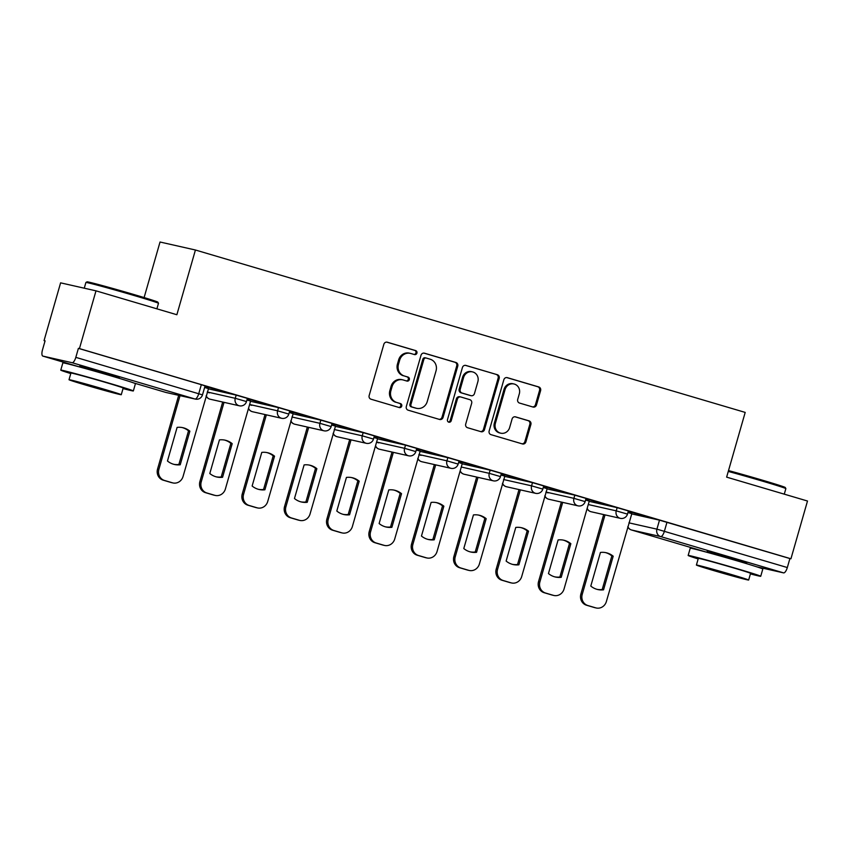 <?xml version="1.0" encoding="UTF-8"?>
<svg xmlns="http://www.w3.org/2000/svg" width="850" height="850" viewBox="0 0 850 850"><rect width="100%" height="100%" fill="white"/><g stroke="black" fill="none" stroke-linecap="round" stroke-linejoin="round"><path stroke-width="1.27" d="M416.925 353.132A2.072 1.944 102.7 0 0 415.639 350.582L387.334 342.221A2.964 2.773 102.7 0 0 383.849 344.282L369.155 395.569A2.964 2.773 102.7 0 0 370.993 399.203L399.298 407.564A2.072 1.944 102.7 0 0 401.731 406.119A2.072 1.944 102.7 0 0 400.446 403.569L396.78 402.486A9.488 8.883 102.7 0 1 390.873 390.851L392.094 386.58A9.488 8.883 102.7 0 1 402.709 379.844A9.488 8.883 102.7 0 1 403.229 379.982L406.895 381.066A2.072 1.944 102.7 0 0 409.328 379.621A2.072 1.944 102.7 0 0 408.043 377.081L404.377 375.998A9.488 8.883 102.7 0 1 398.469 364.363L399.691 360.092A9.488 8.883 102.7 0 1 410.306 353.356A9.488 8.883 102.7 0 1 410.826 353.494L414.492 354.567A2.072 1.944 102.7 0 0 416.925 353.132M413.961 354.418A2.072 1.944 102.7 0 0 414.609 350.349L386.739 342.125M398.756 407.405A2.072 1.944 102.7 0 0 399.404 403.336L396.78 402.486M406.353 380.906A2.072 1.944 102.7 0 0 407.001 376.848L404.377 375.998M119.234 377.729L107.61 373.649L79.751 366.403M746.608 563.061L734.984 558.981L707.136 551.735M533.003 407.033A2.964 2.773 102.7 0 0 536.477 404.972L540.611 390.586A2.964 2.773 102.7 0 0 538.762 386.952L507.333 377.666A2.964 2.773 102.7 0 0 503.848 379.727L489.143 431.014A2.964 2.773 102.7 0 0 490.992 434.647L522.421 443.934A2.964 2.773 102.7 0 0 525.906 441.873L530.889 424.49A2.964 2.773 102.7 0 0 529.04 420.856L515.589 416.882A2.964 2.773 102.7 0 0 512.104 418.944L509.639 427.561A7.926 7.427 102.7 0 1 500.767 433.192A7.926 7.427 102.7 0 1 495.38 423.353L505.07 389.598A7.926 7.427 102.7 0 1 513.931 383.966A7.926 7.427 102.7 0 1 519.318 393.805L517.703 399.426A2.964 2.773 102.7 0 0 519.552 403.07L533.003 407.033M72.091 362.706L42.904 356.108A6.035 2.114 -73.5 0 1 42.851 356.097A6.035 2.114 -73.5 0 1 42.5 349.839L45.082 340.839L44.051 340.606L60.605 282.848L95.997 290.838L176.864 314.734L195.426 250.006L745.195 412.409L726.633 477.137L807.5 501.022L790.936 558.779L79.433 348.596L78.402 348.362L75.82 357.361L202.491 394.878L205.073 385.879L201.333 384.678L198.751 393.678A6.035 2.114 -73.5 0 1 195.022 399.011L72.091 362.706A6.035 2.114 -73.5 0 0 75.82 357.361M95.997 290.838L79.433 348.596M457.767 366.116A2.964 2.773 102.7 0 0 455.919 362.483L424.49 353.196A2.964 2.773 102.7 0 0 421.016 355.257L406.311 406.544A2.964 2.773 102.7 0 0 408.149 410.178L439.588 419.464A2.964 2.773 102.7 0 0 443.062 417.403L457.767 366.116L456.737 365.882A2.964 2.773 102.7 0 0 454.888 362.249L423.906 353.101M465.906 365.436L497.335 374.723A2.964 2.773 102.7 0 1 499.184 378.356L484.479 429.632A2.964 2.773 102.7 0 1 481.004 431.694L467.553 427.72A2.964 2.773 102.7 0 1 465.704 424.086L471.665 403.293A2.964 2.773 102.7 0 0 469.816 399.659L460.902 397.014A2.964 2.773 102.7 0 0 457.417 399.086L451.212 420.729A2.072 1.944 102.7 0 1 448.885 422.206A2.072 1.944 102.7 0 1 447.483 419.634L462.432 367.498A2.964 2.773 102.7 0 1 465.906 365.436L465.577 365.362M631.518 513.846L659.494 520.158L656.912 529.157L787.323 567.545A6.035 2.114 106.5 0 1 783.594 572.879L756.851 566.844M44.051 340.606L45.061 340.914M144.107 297.574L160.034 242.016L195.426 250.006M790.936 558.779L789.905 558.546L787.323 567.545M180.03 395.643L158.897 469.37A9.063 8.489 102.7 0 0 164.539 480.473L172.412 482.8A9.063 8.489 102.7 0 0 172.911 482.938A9.063 8.489 102.7 0 0 183.048 476.499L208.505 388.62L204.616 387.473M204.967 386.251L227.619 392.828M227.587 392.934L204.999 386.144M250.591 401.072L246.946 399.978M247.297 398.756L269.949 405.333M269.918 405.439L247.329 398.65M266.358 414.842L243.557 494.381A9.063 8.489 102.7 0 0 249.199 505.484L257.072 507.811A9.063 8.489 102.7 0 0 257.571 507.939A9.063 8.489 102.7 0 0 267.707 501.511L293.165 413.631L289.276 412.484M289.627 411.262L312.279 417.839M312.248 417.945L289.659 411.156M308.699 427.348L285.887 506.876A9.063 8.489 102.7 0 0 291.539 517.99L299.402 520.317A9.063 8.489 102.7 0 0 299.901 520.444A9.063 8.489 102.7 0 0 310.038 514.016L335.495 426.137L331.606 424.989M331.957 423.767L354.609 430.344M354.588 430.451L331.989 423.661M377.591 438.589L373.947 437.495M374.297 436.263L396.939 442.85M396.918 442.946L374.319 436.167M393.359 452.359L370.558 531.888A9.063 8.489 102.7 0 0 376.199 543.001L384.072 545.328A9.063 8.489 102.7 0 0 384.572 545.456A9.063 8.489 102.7 0 0 394.708 539.028L420.166 451.148L416.277 450.001M416.627 448.768L439.28 455.356M439.248 455.451L416.649 448.672M462.251 463.601L458.607 462.506M458.957 461.274L481.61 467.861M481.578 467.957L458.989 461.178M478.019 477.371L455.217 556.899A9.063 8.489 102.7 0 0 460.859 568.013L468.733 570.339A9.063 8.489 102.7 0 0 469.232 570.467A9.063 8.489 102.7 0 0 479.368 564.039L504.826 476.159L500.937 475.012M501.288 473.779L523.94 480.367M523.908 480.462L501.319 473.684M520.359 489.876L497.547 569.404A9.063 8.489 102.7 0 0 503.2 580.518L511.062 582.845A9.063 8.489 102.7 0 0 511.562 582.972A9.063 8.489 102.7 0 0 521.698 576.544L547.156 488.665L543.267 487.517M543.617 486.285L566.27 492.873M566.249 492.968L543.649 486.189M589.252 501.107L585.597 500.013M585.958 498.791L608.6 505.378M608.579 505.474L585.979 498.695M589.178 501.341L617.164 507.663L616.239 510.85L627.481 514.122L628.394 510.924L617.164 507.663M546.847 488.835L574.823 495.157L573.909 498.344L585.14 501.617L586.064 498.419L574.823 495.157M504.517 476.329L532.493 482.651L531.579 485.839L542.81 489.111L543.724 485.913L532.493 482.651M462.188 463.824L490.163 470.146L489.249 473.333L500.48 476.606L501.394 473.408L490.163 470.146M419.858 451.318L447.833 457.64L446.919 460.828L458.15 464.1L459.064 460.902L447.833 457.64M377.517 438.823L405.503 445.134L404.579 448.322L415.82 451.594L416.734 448.396L405.503 445.134M335.187 426.317L363.163 432.629L362.249 435.816L373.479 439.089L374.404 435.901L363.163 432.629M292.857 413.812L320.832 420.123L319.919 423.321L331.149 426.583L332.063 423.396L320.832 420.123M250.527 401.306L278.502 407.618L277.589 410.816L288.819 414.078L289.733 410.89L278.502 407.618M208.197 388.801L236.173 395.112L235.259 398.31L246.489 401.572L247.403 398.384L236.173 395.112M628.288 511.296L652.46 518.33L628.309 511.201M605.019 514.888L582.218 594.416A9.063 8.489 102.7 0 0 587.86 605.529L595.733 607.856A9.063 8.489 102.7 0 0 596.232 607.984A9.063 8.489 102.7 0 0 606.369 601.545L631.826 513.666L627.938 512.518M789.905 558.546L659.494 520.158M78.402 348.362L201.333 384.678M410.306 353.356L409.275 353.122A9.488 8.883 102.7 0 0 398.661 359.858L399.691 360.092M403.346 375.764A9.488 8.883 102.7 0 1 397.439 364.129L398.661 359.858M402.709 379.844L401.678 379.61A9.488 8.883 102.7 0 0 391.064 386.346L392.094 386.58M395.749 402.263A9.488 8.883 102.7 0 1 389.842 390.628L391.064 386.346M439.142 419.326A2.964 2.773 102.7 0 0 442.032 417.169L456.737 365.882M426.275 358.052A2.072 1.944 102.7 0 0 423.842 359.497L410.933 404.504A2.072 1.944 102.7 0 0 412.229 407.054L416.086 408.191A9.488 8.883 102.7 0 0 416.617 408.329A9.488 8.883 102.7 0 0 427.231 401.593L436.05 370.823A9.488 8.883 102.7 0 0 430.142 359.199L426.275 358.052M426.041 357.999L425.244 357.818A2.072 1.944 102.7 0 0 422.811 359.263L423.842 359.497M416.617 408.329L415.586 408.096A9.488 8.883 102.7 0 1 415.055 407.957L411.198 406.821A2.072 1.944 102.7 0 1 409.902 404.271L422.811 359.263M465.322 365.33L497.335 374.723M480.558 431.566A2.964 2.773 102.7 0 0 483.448 429.399L498.153 378.123A2.964 2.773 102.7 0 0 496.304 374.489M459.871 396.791A2.964 2.773 102.7 0 0 456.386 398.852L450.181 420.495L451.212 420.729M448.386 422.014A2.072 1.944 102.7 0 0 450.181 420.495M477.859 381.714A7.926 7.427 102.7 0 0 472.473 371.875A7.926 7.427 102.7 0 0 463.601 377.496L460.19 389.396A2.964 2.773 102.7 0 0 462.039 393.029L470.964 395.664A2.964 2.773 102.7 0 0 474.449 393.603L477.859 381.714M472.473 371.875L471.442 371.641A7.926 7.427 102.7 0 0 462.57 377.272L463.601 377.496M470.263 395.505A2.964 2.773 102.7 0 1 469.933 395.431L461.008 392.796A2.964 2.773 102.7 0 1 459.159 389.162L462.57 377.272M513.931 383.966L512.901 383.733A7.926 7.427 102.7 0 0 504.029 389.364L505.07 389.598M500.767 433.192L499.736 432.958A7.926 7.427 102.7 0 1 494.349 423.119L504.029 389.364M521.974 443.796A2.964 2.773 102.7 0 0 524.864 441.639L529.847 424.256A2.964 2.773 102.7 0 0 528.009 420.623L514.994 416.776M532.557 406.906A2.964 2.773 102.7 0 0 535.447 404.738L539.569 390.352A2.964 2.773 102.7 0 0 537.731 386.718L506.738 377.57M177.108 427.391L167.471 461.008A18.87 17.68 102.7 0 0 174.516 464.493A18.87 17.68 102.7 0 0 180.221 464.78L189.869 431.163A18.87 17.68 102.7 0 0 182.824 427.678A18.87 17.68 102.7 0 0 177.108 427.391M182.155 427.539A18.87 17.68 102.7 0 1 188.519 430.854L178.883 464.472L180.221 464.78M173.846 464.334A18.87 17.68 102.7 0 0 178.883 464.472M172.911 482.938L171.572 482.63A9.063 8.489 -77.3 0 1 171.062 482.502L163.2 480.176A9.063 8.489 -77.3 0 1 157.558 469.062L158.897 469.37M178.691 395.335L157.558 469.062M188.519 430.854L189.869 431.163M219.438 439.896L209.801 473.514A18.87 17.68 102.7 0 0 216.846 476.999A18.87 17.68 102.7 0 0 222.562 477.286L232.199 443.668A18.87 17.68 102.7 0 0 225.154 440.183A18.87 17.68 102.7 0 0 219.438 439.896M224.028 402.348L201.227 481.876A9.063 8.489 102.7 0 0 206.869 492.979L214.742 495.306A9.063 8.489 102.7 0 0 215.241 495.433A9.063 8.489 102.7 0 0 225.377 489.005L250.601 401.062M224.485 440.045A18.87 17.68 102.7 0 1 230.86 443.36L221.212 476.978L222.562 477.286M216.176 476.839A18.87 17.68 102.7 0 0 221.212 476.978M215.241 495.433L213.903 495.136A9.063 8.489 -77.3 0 1 213.403 495.008L205.53 492.681A9.063 8.489 -77.3 0 1 199.888 481.567L201.227 481.876M222.689 402.039L199.888 481.567M230.86 443.36L232.199 443.668M261.779 452.402L252.131 486.019A18.87 17.68 102.7 0 0 259.176 489.504A18.87 17.68 102.7 0 0 264.892 489.791L274.529 456.174A18.87 17.68 102.7 0 0 267.484 452.689A18.87 17.68 102.7 0 0 261.779 452.402M266.815 452.551A18.87 17.68 102.7 0 1 273.19 455.866L263.553 489.483L264.892 489.791M258.506 489.345A18.87 17.68 102.7 0 0 263.553 489.483M257.571 507.939L256.233 507.641A9.063 8.489 -77.3 0 1 255.733 507.514L247.86 505.187A9.063 8.489 -77.3 0 1 242.218 494.073L243.557 494.381M265.019 414.545L242.218 494.073M273.19 455.866L274.529 456.174M85.924 282.466L87.04 281.849A36.847 0.786 16 0 1 135.033 294.854A36.847 0.786 16 0 1 157.856 302.154L158.482 303.269A37.751 0.807 -164 0 0 158.482 303.269A37.751 0.807 -164 0 0 135.086 295.8A37.751 0.807 -164 0 0 85.924 282.466A37.751 0.807 -164 0 0 85.903 282.476L84.267 288.192M123.037 388.567A37.751 0.807 -164 0 0 133.344 390.947A37.751 0.807 -164 0 0 109.958 383.446A37.751 0.807 -164 0 0 60.775 370.132A37.751 0.807 -164 0 0 70.784 373.586M133.344 390.947L135.426 383.69A37.751 0.807 -164 0 0 112.041 376.189A37.751 0.807 -164 0 0 62.857 362.876L60.775 370.132M69.02 379.727L70.933 373.044A27.179 0.584 16 0 1 106.346 382.638A27.179 0.584 16 0 1 123.186 388.036L121.274 394.708A27.179 0.584 -164 0 0 104.433 389.311A27.179 0.584 -164 0 0 69.02 379.727A27.179 0.584 -164 0 0 85.861 385.114A27.179 0.584 -164 0 0 121.274 394.708M101.129 388.567L78.306 382.383L104.667 390.267L111.988 392.041L101.129 388.567M728.514 470.581A36.847 0.786 16 0 1 762.418 480.186A36.847 0.786 16 0 1 785.241 487.486L785.857 488.601A37.751 0.807 -164 0 0 762.471 481.132A37.751 0.807 -164 0 0 728.269 471.431M784.274 494.158L785.867 488.623A37.751 0.807 -164 0 0 785.857 488.601M750.412 573.899A37.751 0.807 -164 0 0 760.729 576.268A37.751 0.807 -164 0 0 737.343 568.778A37.751 0.807 -164 0 0 688.16 555.464A37.751 0.807 -164 0 0 698.158 558.918M760.729 576.268L762.811 569.022A37.751 0.807 -164 0 0 739.415 561.521A37.751 0.807 -164 0 0 690.232 548.207L688.16 555.464M696.405 565.048L698.317 558.376A27.179 0.584 16 0 1 733.731 567.959A27.179 0.584 16 0 1 750.571 573.357L748.659 580.029A27.179 0.584 -164 0 0 731.818 574.643A27.179 0.584 -164 0 0 696.405 565.048A27.179 0.584 -164 0 0 713.246 570.446A27.179 0.584 -164 0 0 748.659 580.029M728.514 573.888L705.691 567.715L732.041 575.588L739.362 577.373L728.514 573.888M304.109 464.908L294.472 498.525A18.87 17.68 102.7 0 0 301.506 502.01A18.87 17.68 102.7 0 0 307.222 502.297L316.859 468.679A18.87 17.68 102.7 0 0 309.825 465.194A18.87 17.68 102.7 0 0 304.109 464.908M309.145 465.056A18.87 17.68 102.7 0 1 315.52 468.371L305.883 501.989L307.222 502.297M300.836 501.851A18.87 17.68 102.7 0 0 305.883 501.989M299.901 520.444L298.562 520.147A9.063 8.489 -77.3 0 1 298.063 520.019L290.19 517.692A9.063 8.489 -77.3 0 1 284.548 506.579L285.887 506.876M307.349 427.051L284.548 506.579M315.52 468.371L316.859 468.679M346.439 477.413L336.802 511.031A18.87 17.68 102.7 0 0 343.836 514.516A18.87 17.68 102.7 0 0 349.552 514.803L359.189 481.185A18.87 17.68 102.7 0 0 352.155 477.689A18.87 17.68 102.7 0 0 346.439 477.413M351.029 439.854L328.228 519.382A9.063 8.489 102.7 0 0 333.869 530.496L341.732 532.822A9.063 8.489 102.7 0 0 342.242 532.95A9.063 8.489 102.7 0 0 352.378 526.522L377.591 438.568M351.475 477.562A18.87 17.68 102.7 0 1 357.85 480.877L348.213 514.494L349.552 514.803M343.177 514.356A18.87 17.68 102.7 0 0 348.213 514.494M342.242 532.95L340.892 532.653A9.063 8.489 -77.3 0 1 340.393 532.514L332.531 530.198A9.063 8.489 -77.3 0 1 326.878 519.084L328.228 519.382M349.69 439.556L326.878 519.084M357.85 480.877L359.189 481.185M388.769 489.919L379.132 523.536A18.87 17.68 102.7 0 0 386.176 527.021A18.87 17.68 102.7 0 0 391.882 527.308L401.529 493.691A18.87 17.68 102.7 0 0 394.485 490.195A18.87 17.68 102.7 0 0 388.769 489.919M393.816 490.057A18.87 17.68 102.7 0 1 400.18 493.382L390.543 527L391.882 527.308M385.507 526.862A18.87 17.68 102.7 0 0 390.543 527M384.572 545.456L383.233 545.158A9.063 8.489 -77.3 0 1 382.723 545.02L374.861 542.704A9.063 8.489 -77.3 0 1 369.219 531.59L370.558 531.888M392.02 452.062L369.219 531.59M400.18 493.382L401.529 493.691M431.099 502.424L421.462 536.042A18.87 17.68 102.7 0 0 428.506 539.527A18.87 17.68 102.7 0 0 434.223 539.803L443.859 506.186A18.87 17.68 102.7 0 0 436.815 502.701A18.87 17.68 102.7 0 0 431.099 502.424M435.689 464.865L412.888 544.393A9.063 8.489 102.7 0 0 418.529 555.507L426.402 557.834A9.063 8.489 102.7 0 0 426.902 557.961A9.063 8.489 102.7 0 0 437.038 551.533L462.262 463.579M436.146 502.562A18.87 17.68 102.7 0 1 442.521 505.888L432.873 539.506L434.223 539.803M427.837 539.367A18.87 17.68 102.7 0 0 432.873 539.506M426.902 557.961L425.563 557.664A9.063 8.489 -77.3 0 1 425.064 557.526L417.191 555.209A9.063 8.489 -77.3 0 1 411.549 544.096L412.888 544.393M434.35 464.567L411.549 544.096M442.521 505.888L443.859 506.186M473.439 514.93L463.792 548.548A18.87 17.68 102.7 0 0 470.836 552.032A18.87 17.68 102.7 0 0 476.553 552.309L486.189 518.691A18.87 17.68 102.7 0 0 479.145 515.206A18.87 17.68 102.7 0 0 473.439 514.93M478.476 515.068A18.87 17.68 102.7 0 1 484.851 518.394L475.214 552.011L476.553 552.309M470.167 551.862A18.87 17.68 102.7 0 0 475.214 552.011M469.232 570.467L467.893 570.169A9.063 8.489 -77.3 0 1 467.394 570.031L459.521 567.704A9.063 8.489 -77.3 0 1 453.879 556.601L455.217 556.899M476.68 477.073L453.879 556.601M484.851 518.394L486.189 518.691M515.769 527.436L506.132 561.053A18.87 17.68 102.7 0 0 513.166 564.538A18.87 17.68 102.7 0 0 518.883 564.814L528.519 531.197A18.87 17.68 102.7 0 0 521.486 527.712A18.87 17.68 102.7 0 0 515.769 527.436M520.806 527.574A18.87 17.68 102.7 0 1 527.181 530.899L517.544 564.517L518.883 564.814M512.497 564.368A18.87 17.68 102.7 0 0 517.544 564.517M511.562 582.972L510.223 582.675A9.063 8.489 -77.3 0 1 509.724 582.537L501.851 580.21A9.063 8.489 -77.3 0 1 496.209 569.107L497.547 569.404M519.01 489.579L496.209 569.107M527.181 530.899L528.519 531.197M558.099 539.941L548.463 573.559A18.87 17.68 102.7 0 0 555.496 577.044A18.87 17.68 102.7 0 0 561.213 577.32L570.849 543.702A18.87 17.68 102.7 0 0 563.816 540.217A18.87 17.68 102.7 0 0 558.099 539.941M562.689 502.382L539.888 581.91A9.063 8.489 102.7 0 0 545.53 593.024L553.393 595.351A9.063 8.489 102.7 0 0 553.903 595.478A9.063 8.489 102.7 0 0 564.039 589.039L589.252 501.096M563.136 540.079A18.87 17.68 102.7 0 1 569.511 543.405L559.874 577.023L561.213 577.32M554.838 576.874A18.87 17.68 102.7 0 0 559.874 577.023M553.903 595.478L552.553 595.17A9.063 8.489 -77.3 0 1 552.054 595.043L544.181 592.716A9.063 8.489 -77.3 0 1 538.539 581.612L539.888 581.91M561.351 502.084L538.539 581.612M569.511 543.405L570.849 543.702M600.429 552.447L590.793 586.064A18.87 17.68 102.7 0 0 597.837 589.549A18.87 17.68 102.7 0 0 603.543 589.826L613.19 556.208A18.87 17.68 102.7 0 0 606.146 552.723A18.87 17.68 102.7 0 0 600.429 552.447M605.476 552.585A18.87 17.68 102.7 0 1 611.841 555.911L602.204 589.528L603.543 589.826M597.168 589.379A18.87 17.68 102.7 0 0 602.204 589.528M596.232 607.984L594.894 607.676A9.063 8.489 -77.3 0 1 594.384 607.548L586.521 605.221A9.063 8.489 -77.3 0 1 580.869 594.107L582.218 594.416M603.681 514.579L580.869 594.107M611.841 555.911L613.19 556.208M414.609 350.349L415.639 350.582M399.404 403.336L400.446 403.569M407.001 376.848L408.043 377.081M548.08 492.894L545.881 492.224M421.079 455.377L418.88 454.707M378.749 442.871L376.55 442.212M251.759 405.354L249.549 404.696M209.419 392.849L207.219 392.19M628.936 522.846L656.912 529.157A6.035 5.652 -77.3 0 0 660.673 536.573L631.476 529.975L706.977 552.277L707.264 551.268M783.594 572.879L660.673 536.573A6.035 2.114 -73.5 0 0 664.403 531.229L666.984 522.229M133.748 382.946L165.824 392.424L195.022 399.011A6.035 5.652 102.7 0 0 195.351 399.096A6.035 6.035 0 0 0 202.491 394.878M42.904 356.108L79.592 366.956L42.851 356.097M588.264 504.539L616.239 510.85A6.035 5.652 -77.3 0 0 620.341 518.341A6.035 6.035 0 0 0 627.481 514.122M545.934 492.033L573.909 498.344A6.035 5.652 -77.3 0 0 578.011 505.846A6.035 6.035 0 0 0 585.14 501.617M503.604 479.527L531.579 485.839A6.035 5.652 -77.3 0 0 535.681 493.34A6.035 6.035 0 0 0 542.81 489.111M461.274 467.022L489.249 473.333A6.035 5.652 -77.3 0 0 493.34 480.834A6.035 6.035 0 0 0 500.48 476.606M418.944 454.516L446.919 460.828A6.035 5.652 -77.3 0 0 451.01 468.329A6.035 6.035 0 0 0 458.15 464.1M376.603 442.011L404.579 448.322A6.035 5.652 -77.3 0 0 408.68 455.823A6.035 6.035 0 0 0 415.82 451.594M334.273 429.505L362.249 435.816A6.035 5.652 -77.3 0 0 366.35 443.317A6.035 6.035 0 0 0 373.479 439.089M291.943 416.999L319.919 423.321A6.035 5.652 -77.3 0 0 324.02 430.812A6.035 6.035 0 0 0 331.149 426.583M249.613 404.494L277.589 410.816A6.035 5.652 -77.3 0 0 281.679 418.306A6.035 6.035 0 0 0 288.819 414.078M207.283 391.988L235.259 398.31A6.035 5.652 -77.3 0 0 239.349 405.801A6.035 6.035 0 0 0 246.489 401.572M239.349 405.801L210.152 399.213A6.035 5.652 -77.3 0 1 209.822 399.128A6.035 5.652 102.7 0 1 206.21 395.707M281.679 418.306L252.492 411.719A6.035 5.652 -77.3 0 1 252.153 411.623A6.035 5.652 102.7 0 1 248.54 408.212M324.02 430.812L294.822 424.224A6.035 5.652 -77.3 0 1 294.483 424.129A6.035 5.652 102.7 0 1 290.881 420.718M366.35 443.317L337.152 436.73A6.035 5.652 -77.3 0 1 336.812 436.634A6.035 5.652 102.7 0 1 333.211 433.224M408.68 455.823L379.483 449.225A6.035 5.652 -77.3 0 1 379.153 449.14A6.035 5.652 102.7 0 1 375.541 445.729M451.01 468.329L421.812 461.731A6.035 5.652 -77.3 0 1 421.483 461.646A6.035 5.652 102.7 0 1 417.871 458.235M493.34 480.834L464.142 474.236A6.035 5.652 -77.3 0 1 463.813 474.151A6.035 5.652 102.7 0 1 460.201 470.741M535.681 493.34L506.483 486.742A6.035 5.652 -77.3 0 1 506.143 486.657A6.035 5.652 102.7 0 1 502.541 483.236M578.011 505.846L548.813 499.248A6.035 5.652 -77.3 0 1 548.473 499.163A6.035 5.652 102.7 0 1 544.871 495.741M620.341 518.341L591.143 511.753A6.035 5.652 -77.3 0 1 590.814 511.668A6.035 5.652 102.7 0 1 587.201 508.247M627.768 526.926A6.035 6.035 0 0 0 631.433 529.964A6.035 2.114 106.5 0 0 631.476 529.975A6.035 5.652 -77.3 0 1 627.874 526.564M133.769 382.957L165.782 392.413A6.035 2.114 106.5 0 1 165.782 392.413A6.035 2.114 106.5 0 1 165.729 392.392M166.154 392.509A6.035 6.035 0 0 1 165.782 392.413A6.035 5.652 102.7 0 0 166.154 392.509L195.351 399.096M397.439 364.129L398.469 364.363M389.842 390.628L390.873 390.851M442.032 417.169L443.062 417.403M454.888 362.249L455.919 362.483M409.902 404.271L410.933 404.504M411.198 406.821L412.229 407.054M415.055 407.957L416.086 408.191M498.153 378.123L499.184 378.356M483.448 429.399L484.479 429.632M456.386 398.852L457.417 399.086M459.159 389.162L460.19 389.396M461.008 392.796L462.039 393.029M469.933 395.431L470.964 395.664M494.349 423.119L495.38 423.353M528.009 420.623L529.04 420.856M529.847 424.256L530.889 424.49M524.864 441.639L525.906 441.873M537.731 386.718L538.762 386.952M539.569 390.352L540.611 390.586M535.447 404.738L536.477 404.972M171.062 482.502L172.412 482.8M163.2 480.176L164.539 480.473M213.403 495.008L214.742 495.306M205.53 492.681L206.869 492.979M255.733 507.514L257.072 507.811M247.86 505.187L249.199 505.484M298.063 520.019L299.402 520.317M290.19 517.692L291.539 517.99M340.393 532.514L341.732 532.822M332.531 530.198L333.869 530.496M382.723 545.02L384.072 545.328M374.861 542.704L376.199 543.001M425.064 557.526L426.402 557.834M417.191 555.209L418.529 555.507M467.394 570.031L468.733 570.339M459.521 567.704L460.859 568.013M509.724 582.537L511.062 582.845M501.851 580.21L503.2 580.518M552.054 595.043L553.393 595.351M544.181 592.716L545.53 593.024M594.384 607.548L595.733 607.856M586.521 605.221L587.86 605.529M206.104 396.068A6.035 6.035 0 0 0 210.152 399.213M248.444 408.574A6.035 6.035 0 0 0 252.492 411.719M290.774 421.079A6.035 6.035 0 0 0 294.822 424.224M333.104 433.585A6.035 6.035 0 0 0 337.152 436.73M375.434 446.091A6.035 6.035 0 0 0 379.483 449.225M417.764 458.596A6.035 6.035 0 0 0 421.812 461.731M460.105 471.102A6.035 6.035 0 0 0 464.142 474.236M502.435 483.608A6.035 6.035 0 0 0 506.483 486.742M544.765 496.113A6.035 6.035 0 0 0 548.813 499.248M587.095 508.619A6.035 6.035 0 0 0 591.143 511.753M631.433 529.964L706.977 552.277M425.127 357.786L426.158 358.02M459.701 396.748L460.732 396.971M470.092 395.473L471.134 395.707M156.899 308.826L158.482 303.291M119.064 378.293L119.361 377.251M79.592 366.966L79.889 365.936M746.449 563.624L746.746 562.583"/></g></svg>
